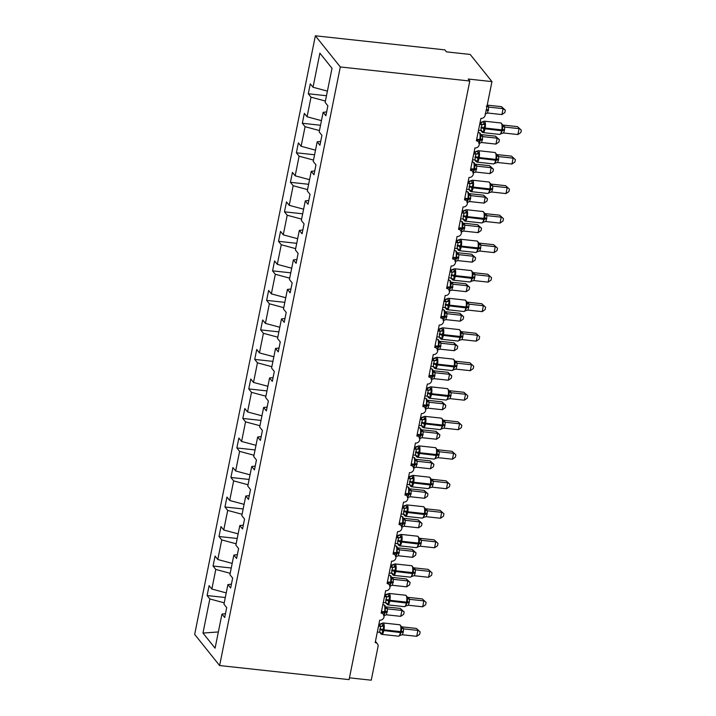 <?xml version="1.0" encoding="UTF-8"?>
<svg xmlns="http://www.w3.org/2000/svg" width="716" height="716" viewBox="0 0 716 716"><rect width="100%" height="100%" fill="white"/><g stroke="black" fill="none" stroke-linecap="round" stroke-linejoin="round"><path stroke-width="1.07" d="M315.362 35.8L444.851 49.869L446.444 51.865L470.206 54.452L491.955 81.606L468.192 79.028L469.794 81.024L340.315 66.955L315.362 35.8L194.671 634.394L219.615 665.549L340.315 66.955M225.307 597.52L207.103 595.542L209.108 585.625L211.838 589.035L226.238 592.911M225.468 613.693L221.96 614.086L215.086 648.186L202.968 633.051L209.842 598.952L207.103 595.542M209.842 598.952L224.233 602.827M491.955 81.606L485.171 115.258A3.759 3.428 141.3 0 1 480.892 118.409L476.373 140.846A3.759 3.428 -38.7 0 1 478.718 146.028A3.759 3.428 -38.7 0 1 474.941 147.926L470.421 170.354A3.759 3.428 -38.7 0 1 472.766 175.545A3.759 3.428 -38.7 0 1 468.989 177.443L464.469 199.871A3.759 3.428 -38.7 0 1 466.814 205.062A3.759 3.428 -38.7 0 1 463.037 206.96L458.517 229.389A3.759 3.428 -38.7 0 1 460.862 234.58A3.759 3.428 -38.7 0 1 457.085 236.477L452.566 258.906A3.759 3.428 -38.7 0 1 454.911 264.097A3.759 3.428 -38.7 0 1 451.134 265.994L446.614 288.423A3.759 3.428 -38.7 0 1 448.959 293.614A3.759 3.428 -38.7 0 1 445.182 295.511L440.662 317.94A3.759 3.428 -38.7 0 1 443.007 323.131A3.759 3.428 -38.7 0 1 439.23 325.028L434.71 347.457A3.759 3.428 -38.7 0 1 437.055 352.648A3.759 3.428 -38.7 0 1 433.278 354.545L428.759 376.974A3.759 3.428 -38.7 0 1 431.104 382.156A3.759 3.428 -38.7 0 1 427.327 384.053L422.807 406.491A3.759 3.428 -38.7 0 1 425.152 411.673A3.759 3.428 -38.7 0 1 421.375 413.571L416.855 436.008A3.759 3.428 -38.7 0 1 419.2 441.19A3.759 3.428 -38.7 0 1 415.423 443.088L410.903 465.525A3.759 3.428 -38.7 0 1 413.248 470.707A3.759 3.428 -38.7 0 1 409.471 472.605L404.952 495.042A3.759 3.428 -38.7 0 1 407.297 500.224A3.759 3.428 -38.7 0 1 403.52 502.122L399 524.56A3.759 3.428 -38.7 0 1 401.345 529.742A3.759 3.428 -38.7 0 1 397.568 531.639L393.048 554.077A3.759 3.428 -38.7 0 1 395.393 559.259A3.759 3.428 -38.7 0 1 391.616 561.156L387.096 583.585A3.759 3.428 -38.7 0 1 389.441 588.776A3.759 3.428 -38.7 0 1 385.664 590.673L381.145 613.102A3.759 3.428 -38.7 0 1 383.49 618.293A3.759 3.428 -38.7 0 1 379.713 620.19L375.193 642.619A3.759 3.428 -38.7 0 1 378.039 646.548L371.255 680.2L349.462 677.828M231.259 568.003L213.055 566.025L215.06 556.108L217.789 559.518L232.19 563.394M211.838 589.035L215.793 569.435L213.055 566.025M215.793 569.435L230.185 573.31M237.211 538.486L219.006 536.508L221.011 526.591L223.741 530.001L238.142 533.876M217.789 559.518L221.745 539.918L219.006 536.508M221.745 539.918L236.137 543.793M243.163 508.969L224.958 506.991L226.963 497.074L229.693 500.484L244.093 504.359M223.741 530.001L227.697 510.401L224.958 506.991M227.697 510.401L242.089 514.276M249.114 479.452L230.91 477.474L232.915 467.557L235.645 470.967L250.036 474.842M229.693 500.484L233.649 480.883L230.91 477.474M233.649 480.883L248.04 484.759M255.066 449.934L236.862 447.956L238.867 438.04L241.596 441.45L255.988 445.325M235.645 470.967L239.6 451.375L236.862 447.956M239.6 451.375L253.992 455.242M261.018 420.417L242.814 418.439L244.818 408.523L247.548 411.933L261.94 415.808M241.596 441.45L245.552 421.858L242.814 418.439M245.552 421.858L259.944 425.725M266.97 390.9L248.765 388.922L250.77 379.006L253.5 382.425L267.891 386.291M247.548 411.933L251.504 392.341L248.765 388.922M251.504 392.341L265.896 396.208M272.921 361.383L254.717 359.405L256.722 349.489L259.452 352.907L273.843 356.774M253.5 382.425L257.456 362.824L254.717 359.405M257.456 362.824L271.847 366.69M278.873 331.866L260.669 329.888L262.674 319.971L265.403 323.39L279.795 327.257M259.452 352.907L263.407 333.307L260.669 329.888M263.407 333.307L277.799 337.173M284.825 302.349L266.62 300.371L268.625 290.454L271.355 293.873L285.747 297.74M265.403 323.39L269.359 303.79L266.62 300.371M269.359 303.79L283.751 307.656M290.777 272.832L272.572 270.854L274.577 260.937L277.307 264.356L291.698 268.223M271.355 293.873L275.311 274.273L272.572 270.854M275.311 274.273L289.703 278.148M296.719 243.315L278.524 241.337L280.529 231.42L283.259 234.839L297.65 238.705M277.307 264.356L281.263 244.756L278.524 241.337M281.263 244.756L295.654 248.631M302.671 213.798L284.476 211.829L286.481 201.903L289.21 205.322L303.602 209.197M283.259 234.839L287.214 215.239L284.476 211.829M287.214 215.239L301.606 219.114M308.623 184.289L290.428 182.311L292.432 172.395L295.162 175.805L309.554 179.68M289.21 205.322L293.166 185.721L290.428 182.311M293.166 185.721L307.558 189.597M314.575 154.772L296.379 152.794L298.384 142.878L301.114 146.288L315.505 150.163M295.162 175.805L299.118 156.204L296.379 152.794M299.118 156.204L313.51 160.08M320.526 125.255L302.331 123.277L304.336 113.361L307.066 116.771L321.457 120.646M301.114 146.288L305.07 126.687L302.331 123.277M305.07 126.687L319.461 130.563M221.96 614.086L224.699 617.505L226.695 607.589L223.965 604.17L227.912 584.569L231.42 584.175L232.056 581.034M227.912 584.569L230.65 587.988L232.646 578.072L229.917 574.653L233.864 555.061L237.372 554.658L238.007 551.517M233.864 555.061L236.602 558.471L238.598 548.554L235.868 545.136L239.815 525.544L243.324 525.141L243.959 522M239.815 525.544L242.554 528.954L244.55 519.037L241.82 515.618L245.767 496.027L249.275 495.624L249.911 492.483M245.767 496.027L248.506 499.437L250.502 489.52L247.772 486.11L251.719 466.51L255.227 466.107L255.863 462.966M251.719 466.51L254.457 469.92L256.453 460.003L253.724 456.593L257.671 436.993L261.179 436.59L261.814 433.449M257.671 436.993L260.409 440.403L262.405 430.486L259.675 427.076L263.622 407.476L267.131 407.073L267.766 403.931M263.622 407.476L266.361 410.886L268.357 400.969L265.627 397.559L269.574 377.959L273.082 377.556L273.7 374.414M269.574 377.959L272.313 381.368L274.309 371.452L271.579 368.042L275.526 348.441L279.034 348.039L279.652 344.897M275.526 348.441L278.264 351.86L280.26 341.935L277.531 338.525L281.478 318.924L284.986 318.522L285.603 315.38M281.478 318.924L284.216 322.343L286.212 312.418L283.482 309.008L287.429 289.407L290.938 289.004L291.555 285.863M287.429 289.407L290.168 292.826L292.164 282.91L289.434 279.491L293.381 259.89L296.889 259.487L297.507 256.346M293.381 259.89L296.12 263.309L298.116 253.392L295.386 249.974L299.333 230.373L302.841 229.97L303.459 226.829M299.333 230.373L302.071 233.792L304.067 223.875L301.338 220.456L305.285 200.856L308.793 200.462L309.41 197.312M305.285 200.856L308.023 204.275L310.019 194.358L307.28 190.939L311.236 171.339L314.745 170.945L315.353 167.795M311.236 171.339L313.975 174.758L315.971 164.841L313.232 161.422L317.188 141.822L320.696 141.428L321.305 138.278M317.188 141.822L319.927 145.241L321.923 135.324L319.184 131.905L323.14 112.314L325.878 115.724L327.874 105.807L325.136 102.388L332.018 68.297L319.891 53.154L313.017 87.254L327.409 91.129M313.017 87.254L310.288 83.844L308.283 93.76L326.478 95.738M307.066 116.771L311.021 97.17L308.283 93.76M311.021 97.17L325.413 101.046M327.275 108.769L326.63 111.911L323.14 112.314M219.615 665.549L349.095 679.618L469.794 81.024M202.968 633.051L218.362 631.96M483.184 121.809L485.188 124.307L483.712 128.62L483.649 131.923L481.6 131.422L481.188 130.348M504.431 130.419L503.554 132.979L517.892 134.536L519.082 128.638L504.744 127.072L504.431 130.419A2.757 0.761 -168.6 0 0 502.471 130.661L501.585 130.768A5.388 1.62 -83.8 0 1 499.634 134.411L501.612 133.498L500.744 133.776L502.614 129.954L502.695 124.915L500.94 122.982L484.302 121.183A5.388 1.62 96.2 0 1 484.75 121.46A5.388 1.62 96.2 0 1 485.099 128.254L484.956 128.961A5.388 1.62 96.2 0 1 482.996 132.603L481.814 131.923L481.089 130.294M517.48 126.634L521.329 130.142L517.48 126.634L503.25 125.094L504.852 127.09A2.757 2.649 -171.1 0 1 502.748 125.237M479.693 124.351L481.877 124.593L480.275 122.597L484.302 121.183M480.051 122.57L480.275 122.597A2.757 2.649 -171.1 0 0 482.924 121.72M478.503 130.258L480.785 130.509L481.877 124.593M483.649 131.923L480.785 130.509M481.975 124.602L485.188 124.307M501.612 133.498L503.554 132.979M502.283 126.159L504.744 127.072M521.329 130.142L520.854 132.505L517.892 134.536M501.486 106.666L505.344 110.174L503.088 108.662L488.751 107.105L487.56 113.012L501.898 114.569L503.088 108.662L501.486 106.666L487.265 105.127L488.858 107.123M485.609 113.101L486.066 110.819M488.751 107.105L486.289 106.192M487.56 113.012L485.09 113.898M505.344 110.174L504.861 112.537L501.898 114.569M477.241 151.327L479.237 153.824L477.76 158.138L477.697 161.44L475.648 160.939L475.236 159.865M498.479 159.936L497.602 162.496L511.94 164.054L513.13 158.155L498.792 156.589L498.479 159.936A2.757 0.761 -168.6 0 0 496.519 160.178L495.633 160.286A5.388 1.62 -83.8 0 1 493.682 163.928L495.66 163.015L494.792 163.293L496.662 159.471L496.743 154.432L494.989 152.499L478.351 150.691A5.388 1.62 96.2 0 1 478.798 150.978A5.388 1.62 96.2 0 1 479.147 157.771L479.004 158.478A5.388 1.62 96.2 0 1 477.044 162.12L475.863 161.44L475.138 159.811M511.528 156.151L515.377 159.659L511.528 156.151L497.298 154.611L498.9 156.607M473.741 153.868L475.925 154.11L474.323 152.114L478.351 150.691M474.099 152.087L474.323 152.114A2.757 2.649 -171.1 0 0 476.972 151.237M472.551 159.775L474.833 160.026L475.925 154.11M477.697 161.44L474.833 160.026M476.033 154.119L479.237 153.824M495.66 163.015L497.602 162.496M496.331 155.676L498.792 156.589M515.377 159.659L514.902 162.022L511.94 164.054M471.289 180.844L473.285 183.341L471.808 187.655L471.746 190.957L469.696 190.456L469.284 189.382M492.527 189.454L491.65 192.013L505.988 193.571L507.179 187.664L492.841 186.106L492.527 189.454A2.757 0.761 -168.6 0 0 490.576 189.695L489.681 189.803A5.388 1.62 -83.8 0 1 487.73 193.436L489.708 192.532L488.84 192.81L490.576 189.695L490.379 185.193L490.943 184.325L490.424 183.878M505.577 185.668L509.425 189.176L505.577 185.668L491.346 184.128L492.948 186.124A2.757 2.649 -171.1 0 1 490.845 184.272M467.79 183.386L469.973 183.627L468.371 181.631L472.399 180.208A5.388 1.62 96.2 0 1 472.846 180.495A5.388 1.62 96.2 0 1 473.195 187.288L473.052 187.995A5.388 1.62 96.2 0 1 471.092 191.637L469.911 190.957L469.186 189.328M468.148 181.604L468.371 181.631A2.757 2.649 -171.1 0 0 471.021 180.745M466.599 189.292L468.882 189.543L469.973 183.627M471.746 190.957L468.882 189.543M470.081 183.636L473.285 183.341M489.708 192.532L491.65 192.013M490.379 185.193L492.841 186.106M509.425 189.176L508.951 191.539L505.988 193.571M465.337 210.361L467.333 212.858L465.856 217.172L465.794 220.474L463.744 219.973L463.333 218.899M486.576 218.971L485.699 221.53L500.037 223.088L501.227 217.181L486.889 215.623L486.576 218.971A2.757 0.761 -168.6 0 0 484.625 219.212L483.73 219.32A5.388 1.62 -83.8 0 1 481.778 222.953L483.756 222.049L482.888 222.327L484.759 218.496L484.839 213.458L483.085 211.533L466.447 209.725A5.388 1.62 96.2 0 1 466.895 210.012A5.388 1.62 96.2 0 1 467.244 216.805L467.101 217.512A5.388 1.62 96.2 0 1 465.14 221.146L463.959 220.474L463.234 218.845M499.625 215.185L503.473 218.693L499.625 215.185L485.394 213.645L486.996 215.641M461.838 212.903L464.022 213.144L462.42 211.148L466.447 209.725M460.648 218.81L462.93 219.06L464.022 213.144M465.794 220.474L462.93 219.06M464.129 213.153L467.333 212.858M483.756 222.049L485.699 221.53M484.428 214.71L486.889 215.623M503.473 218.693L502.999 221.047L500.037 223.088M459.386 239.878L461.381 242.366L459.905 246.689L459.842 249.982L457.793 249.49L457.381 248.416M480.624 248.488L479.747 251.048L494.085 252.605L495.275 246.698L480.937 245.14L480.624 248.488A2.757 0.761 -168.6 0 0 478.673 248.729L477.778 248.837A5.388 1.62 -83.8 0 1 475.827 252.471L477.805 251.567L476.937 251.844L478.816 248.013L478.888 242.975L477.133 241.05L460.495 239.242A5.388 1.62 96.2 0 1 460.943 239.529A5.388 1.62 96.2 0 1 461.292 246.322L461.149 247.029A5.388 1.62 96.2 0 1 459.189 250.663L458.007 249.991L457.282 248.363M493.673 244.702L497.522 248.21L493.673 244.702L479.443 243.154L481.045 245.158A2.757 2.649 -171.1 0 1 478.941 243.306M455.886 242.42L458.07 242.661L456.468 240.657L460.495 239.242M456.244 240.639L456.468 240.657A2.757 2.649 -171.1 0 0 459.117 239.779M454.696 248.327L456.978 248.577L458.07 242.661M459.842 249.982L456.978 248.577M458.177 242.67L461.381 242.366M477.805 251.567L479.747 251.048M478.476 244.228L480.937 245.14M497.522 248.21L497.047 250.564L494.085 252.605M495.535 136.183L499.392 139.692L497.137 138.179L482.799 136.622L481.608 142.529L495.946 144.086L497.137 138.179L495.535 136.183L481.313 134.644L482.915 136.622A2.757 2.649 8.9 0 1 480.803 134.787L480.391 133.713M481.206 134.626L481.313 134.644A2.757 2.148 -57.7 0 1 480.785 134.572M478.807 143.325L480.534 140.211L476.981 140.023M482.486 139.969A2.757 0.761 11.4 0 0 480.534 140.211L480.803 134.787M482.799 136.622L480.338 135.709M481.608 142.529L479.138 143.415M499.392 139.692L498.909 142.045L495.946 144.086M489.583 165.7L493.44 169.209L491.185 167.696L476.847 166.139L475.657 172.046L489.995 173.603L491.185 167.696L489.583 165.7L475.361 164.152L476.963 166.139A2.757 2.649 8.9 0 1 474.851 164.304L474.44 163.23M472.855 172.842L474.583 169.728L471.03 169.54M476.534 169.486A2.757 0.761 11.4 0 0 474.583 169.728L474.851 164.304M476.847 166.139L474.386 165.226M475.657 172.046L473.187 172.932M493.44 169.209L492.957 171.563L489.995 173.603M483.631 195.217L487.489 198.726L485.233 197.213L470.895 195.656L469.705 201.563L484.043 203.12L485.233 197.213L483.631 195.217L469.41 193.669L471.012 195.656A2.757 2.649 8.9 0 1 468.899 193.821L468.488 192.738M469.302 193.66L469.41 193.669A2.757 2.148 -57.7 0 1 468.882 193.606M466.904 202.359L468.631 199.245L465.078 199.057M470.582 199.003A2.757 0.761 11.4 0 0 468.631 199.245L468.899 193.821M470.895 195.656L468.434 194.743M469.705 201.563L467.235 202.449M487.489 198.726L487.014 201.08L484.043 203.12M477.679 224.734L481.537 228.243L479.281 226.73L464.944 225.173L463.753 231.08L478.091 232.637L479.281 226.73L477.679 224.734L463.458 223.186L465.06 225.173A2.757 2.649 8.9 0 1 462.948 223.338L462.536 222.255M460.952 231.877L462.679 228.753L459.126 228.574M464.63 228.52A2.757 0.761 11.4 0 0 462.679 228.753L462.948 223.338M464.944 225.173L462.482 224.26M463.753 231.08L461.283 231.966M481.537 228.243L481.062 230.597L478.091 232.637M453.434 269.386L455.43 271.883L454.096 275.49L453.89 279.5L451.841 279.007L451.429 277.933M474.672 278.005L473.795 280.565L488.133 282.122L489.323 276.215L474.985 274.658L474.672 278.005A2.757 0.761 -168.6 0 0 472.721 278.247L471.826 278.354A5.388 1.62 -83.8 0 1 469.875 281.988L471.853 281.084L470.985 281.361L472.864 277.531L472.936 272.492L471.182 270.567L454.544 268.76A5.388 1.62 96.2 0 1 454.991 269.037A5.388 1.62 96.2 0 1 455.34 275.839L455.197 276.546A5.388 1.62 96.2 0 1 453.237 280.18L452.056 279.509L451.331 277.88M487.721 274.219L491.57 277.727L487.721 274.219L473.491 272.671L475.093 274.667A2.757 2.649 -171.1 0 1 472.99 272.823M449.934 271.937L452.118 272.17L450.516 270.174L454.544 268.76M448.744 277.844L451.035 278.094L452.118 272.17M453.89 279.5L451.035 278.094M452.226 272.187L455.43 271.883M471.853 281.084L473.795 280.565M472.524 273.745L474.985 274.658M491.57 277.727L491.095 280.081L488.133 282.122M471.728 254.252L475.585 257.76L473.33 256.247L458.992 254.69L457.801 260.597L472.139 262.154L473.33 256.247L471.728 254.252L457.506 252.703L459.099 254.699M457.399 252.694L457.506 252.703A2.757 2.148 -57.7 0 1 456.978 252.641M455 261.394L456.727 258.27L453.174 258.091M458.679 258.037A2.757 0.761 11.4 0 0 456.727 258.27L456.584 251.772M458.992 254.69L456.531 253.777M457.801 260.597L455.331 261.483M475.585 257.76L475.111 260.114L472.139 262.154M447.482 298.903L449.478 301.4L448.144 305.007L447.939 309.017L445.889 308.524L445.477 307.45M468.72 307.522L467.843 310.082L482.181 311.639L483.372 305.732L469.034 304.175L468.72 307.522A2.757 0.761 -168.6 0 0 466.769 307.755L465.874 307.871A5.388 1.62 -83.8 0 1 463.923 311.505L465.901 310.601L465.033 310.878L466.913 307.048L466.984 302.009L465.23 300.085L448.592 298.277A5.388 1.62 96.2 0 1 449.039 298.554A5.388 1.62 96.2 0 1 449.388 305.347L449.245 306.063A5.388 1.62 96.2 0 1 447.285 309.697L446.104 309.026L445.379 307.397M481.77 303.736L485.618 307.245L481.77 303.736L467.539 302.188L469.141 304.184A2.757 2.649 -171.1 0 1 467.038 302.34M443.983 301.454L446.166 301.687L444.564 299.691L448.592 298.277M444.341 299.673L444.564 299.691A2.757 2.649 -171.1 0 0 447.214 298.814M442.792 307.361L445.084 307.611L446.166 301.687M447.939 309.017L445.084 307.611M446.274 301.696L449.478 301.4M465.901 310.601L467.843 310.082M466.572 303.262L469.034 304.175M485.618 307.245L485.144 309.598L482.181 311.639M465.785 283.769L469.633 287.277L467.378 285.765L453.04 284.207L451.85 290.114L466.188 291.672L467.378 285.765L465.785 283.769L451.554 282.22L453.156 284.207A2.757 2.649 8.9 0 1 451.053 282.373L450.632 281.29M451.447 282.211L451.554 282.22A2.757 2.148 -57.7 0 1 451.026 282.158M449.048 290.911L450.776 287.787L447.223 287.608M452.727 287.555A2.757 0.761 11.4 0 0 450.776 287.787L451.053 282.373M453.04 284.207L450.579 283.294M451.85 290.114L449.38 291M469.633 287.277L469.159 289.631L466.188 291.672M441.53 328.42L443.526 330.917L442.193 334.524L441.987 338.534L439.937 338.041L439.526 336.968M462.769 337.039L461.892 339.599L476.23 341.156L477.42 335.249L463.082 333.692L462.769 337.039A2.757 0.761 -168.6 0 0 460.818 337.272L459.923 337.379A5.388 1.62 -83.8 0 1 457.971 341.022L459.949 340.118L459.09 340.395L460.961 336.565L461.032 331.526L459.278 329.602L442.64 327.794A5.388 1.62 96.2 0 1 443.088 328.071A5.388 1.62 96.2 0 1 443.437 334.864L443.293 335.58A5.388 1.62 96.2 0 1 441.333 339.214L440.152 338.543L439.427 336.914M475.818 333.253L479.675 336.762L475.818 333.253L461.596 331.705L463.189 333.701A2.757 2.649 -171.1 0 1 461.086 331.857M438.031 330.971L440.215 331.204L438.613 329.208L442.64 327.794M438.389 329.19L438.613 329.208A2.757 2.649 -171.1 0 0 441.262 328.331M436.841 336.869L439.132 337.12L440.215 331.204M441.987 338.534L439.132 337.12M440.322 331.213L443.526 330.917M459.949 340.118L461.892 339.599M460.621 332.779L463.082 333.692M479.675 336.762L479.192 339.115L476.23 341.156M459.833 313.286L463.682 316.785L461.426 315.282L447.097 313.724L445.898 319.631L460.236 321.189L461.426 315.282L459.833 313.286L445.603 311.737L447.205 313.724A2.757 2.649 8.9 0 1 445.101 311.89L444.681 310.807M443.097 320.428L444.824 317.304L441.271 317.125M446.775 317.072A2.757 0.761 11.4 0 0 444.824 317.304L445.101 311.89M447.097 313.724L444.627 312.811M445.898 319.631L443.428 320.517M463.682 316.785L463.207 319.148L460.236 321.189M435.579 357.937L437.574 360.434L436.098 364.748L436.035 368.051L433.986 367.559L433.574 366.476M456.817 366.556L455.94 369.116L470.278 370.673L471.468 364.766L457.13 363.209L456.817 366.556A2.757 0.761 -168.6 0 0 454.866 366.789L453.971 366.896A5.388 1.62 -83.8 0 1 452.02 370.539L453.998 369.635L453.139 369.912L455.009 366.082L455.081 361.043L453.326 359.119L436.697 357.311A5.388 1.62 96.2 0 1 437.136 357.588A5.388 1.62 96.2 0 1 437.485 364.381L437.342 365.097A5.388 1.62 96.2 0 1 435.382 368.731L434.2 368.051L433.475 366.422M469.866 362.77L473.723 366.279L469.866 362.77L455.645 361.222L457.238 363.218M432.079 360.488L434.263 360.721L432.661 358.725L436.697 357.311M430.889 366.386L433.18 366.637L434.263 360.721M436.035 368.051L433.18 366.637M434.37 360.73L437.574 360.434M453.998 369.635L455.94 369.116M454.669 362.296L457.13 363.209M473.723 366.279L473.24 368.633L470.278 370.673M453.881 342.803L457.73 346.302L455.474 344.799L441.145 343.241L439.946 349.148L454.284 350.697L455.474 344.799L453.881 342.803L439.651 341.255L441.253 343.241A2.757 2.649 8.9 0 1 439.15 341.398L438.729 340.324M439.543 341.246L439.651 341.255A2.757 2.148 -57.7 0 1 439.123 341.192M437.145 349.945L438.872 346.821L435.319 346.642M440.823 346.58A2.757 0.761 11.4 0 0 438.872 346.821L439.15 341.398M441.145 343.241L438.675 342.329M439.946 349.148L437.476 350.035M457.73 346.302L457.255 348.665L454.284 350.697M429.627 387.454L431.623 389.952L430.146 394.265L430.083 397.568L428.034 397.076L427.622 395.993M450.865 396.073L449.988 398.633L464.326 400.19L465.516 394.283L451.178 392.726L450.865 396.073A2.757 0.761 -168.6 0 0 448.914 396.306L448.019 396.413A5.388 1.62 -83.8 0 1 446.068 400.056L448.046 399.152L447.187 399.43L449.057 395.599L449.129 390.56L447.375 388.636L430.746 386.828A5.388 1.62 96.2 0 1 431.184 387.105A5.388 1.62 96.2 0 1 431.533 393.898L431.39 394.606A5.388 1.62 96.2 0 1 429.439 398.248L428.249 397.568L427.524 395.939M463.914 392.287L467.772 395.787L463.914 392.287L449.693 390.739L451.286 392.735A2.757 2.649 -171.1 0 1 449.183 390.891M426.127 390.005L428.311 390.238L426.709 388.242L430.746 386.828M426.485 388.215L426.709 388.242A2.757 2.649 -171.1 0 0 429.358 387.365M424.937 395.903L427.228 396.154L428.311 390.238A2.757 2.148 122.3 0 0 430.558 388.86M430.083 397.568L427.228 396.154M428.419 390.247L431.623 389.952M448.046 399.152L449.988 398.633M448.717 391.813L451.178 392.726M467.772 395.787L467.288 398.15L464.326 400.19M447.93 372.32L451.778 375.819L449.523 374.316L435.194 372.759L433.994 378.666L448.332 380.214L449.523 374.316L447.93 372.32L433.699 370.772L435.301 372.75A2.757 2.649 8.9 0 1 433.198 370.915L432.777 369.841M431.193 379.462L432.92 376.339L429.367 376.16M434.872 376.097A2.757 0.761 11.4 0 0 432.92 376.339L433.198 370.915M435.194 372.759L432.724 371.846M433.994 378.666L431.524 379.543M451.778 375.819L451.304 378.182L448.332 380.214M423.675 416.972L425.671 419.469L424.194 423.783L424.132 427.085L422.082 426.593L421.67 425.51M444.913 425.581L444.036 428.15L458.374 429.698L459.565 423.8L445.227 422.243L444.913 425.581A2.757 0.761 -168.6 0 0 442.962 425.823L442.067 425.93A5.388 1.62 -83.8 0 1 440.116 429.573L442.094 428.669L441.235 428.947L443.106 425.116L443.177 420.077L441.423 418.153L424.794 416.345A5.388 1.62 96.2 0 1 425.232 416.623A5.388 1.62 96.2 0 1 425.581 423.416L425.438 424.123A5.388 1.62 96.2 0 1 423.487 427.765L422.306 427.085L421.572 425.456M457.963 421.805L461.82 425.304L457.963 421.805L443.741 420.256L445.334 422.252A2.757 2.649 -171.1 0 1 443.231 420.399M420.176 419.522L422.359 419.755L420.757 417.759L424.794 416.345M418.985 425.42L421.276 425.671L422.359 419.755A2.757 2.148 122.3 0 0 424.606 418.377M424.132 427.085L421.276 425.671M422.467 419.764L425.671 419.469M442.094 428.669L444.036 428.15M442.765 421.33L445.227 422.243M461.82 425.304L461.337 427.667L458.374 429.698M441.978 401.837L445.826 405.337L443.571 403.833L429.242 402.267L428.043 408.183L442.381 409.731L443.571 403.833L441.978 401.837L427.747 400.289L429.34 402.285M427.64 400.271L427.747 400.289A2.757 2.148 -57.7 0 1 427.219 400.217M425.241 408.97L426.969 405.856L423.416 405.677M428.92 405.614A2.757 0.761 11.4 0 0 426.969 405.856L426.834 399.358M429.242 402.267L426.772 401.354M428.043 408.183L425.572 409.06M445.826 405.337L445.352 407.699L442.381 409.731M417.723 446.489L419.719 448.986L418.242 453.3L418.18 456.602L416.13 456.11L415.719 455.027M438.962 455.099L438.085 457.667L452.423 459.216L453.613 453.317L439.275 451.76L438.962 455.099A2.757 0.761 -168.6 0 0 437.011 455.34L436.116 455.448A5.388 1.62 -83.8 0 1 434.165 459.09L436.142 458.186L435.283 458.464L437.154 454.633L437.225 449.594L435.471 447.67L418.842 445.862A5.388 1.62 96.2 0 1 419.281 446.14A5.388 1.62 96.2 0 1 419.63 452.933L419.486 453.64A5.388 1.62 96.2 0 1 417.535 457.282L416.354 456.602L415.62 454.973M452.011 451.322L455.868 454.821L452.011 451.322L437.789 449.773L439.382 451.769A2.757 2.649 -171.1 0 1 437.279 449.916M414.224 449.039L416.408 449.272L414.806 447.276L418.842 445.862M414.582 447.249L414.806 447.276A2.757 2.649 -171.1 0 0 417.455 446.399M413.034 454.937L415.325 455.188L416.408 449.272M418.18 456.602L415.325 455.188M416.515 449.281L419.719 448.986M436.142 458.186L438.085 457.667M436.814 450.847L439.275 451.76M455.868 454.821L455.385 457.184L452.423 459.216M436.026 431.354L439.875 434.854L437.619 433.35L423.29 431.784L422.1 437.691L436.429 439.248L437.619 433.35L436.026 431.354L421.796 429.806L423.398 431.784A2.757 2.649 8.9 0 1 421.294 429.949L420.883 428.875M421.688 429.788L421.796 429.806A2.757 2.148 -57.7 0 1 421.268 429.734M419.29 438.487L421.017 435.373L417.464 435.194M422.968 435.131A2.757 0.761 11.4 0 0 421.017 435.373L421.294 429.949M423.29 431.784L420.82 430.871M422.1 437.691L419.621 438.577M439.875 434.854L439.4 437.216L436.429 439.248M411.772 476.006L413.767 478.503L412.291 482.817L412.228 486.119L410.179 485.618L409.767 484.544M433.01 484.616L432.133 487.184L446.471 488.733L447.661 482.835L433.323 481.268L433.01 484.616A2.757 0.761 -168.6 0 0 431.059 484.857L430.164 484.965A5.388 1.62 -83.8 0 1 428.213 488.607L430.191 487.694L429.332 487.972L431.202 484.15L431.274 479.111L429.519 477.187L412.89 475.379A5.388 1.62 96.2 0 1 413.329 475.657A5.388 1.62 96.2 0 1 413.678 482.45L413.535 483.157A5.388 1.62 96.2 0 1 411.584 486.799L410.402 486.119L409.668 484.49M446.059 480.839L449.916 484.338L446.059 480.839L431.838 479.29L433.431 481.286A2.757 2.649 -171.1 0 1 431.327 479.434M408.272 478.557L410.456 478.789L408.854 476.793L412.89 475.379M408.63 476.767L408.854 476.793A2.757 2.649 -171.1 0 0 411.503 475.916M407.082 484.455L409.373 484.705L410.456 478.789A2.757 2.148 122.3 0 0 412.702 477.411M412.228 486.119L409.373 484.705M410.563 478.798L413.767 478.503M430.191 487.694L432.133 487.184M430.862 480.355L433.323 481.268M449.916 484.338L449.433 486.701L446.471 488.733M430.074 460.862L433.923 464.371L431.667 462.867L417.339 461.301L416.148 467.208L430.477 468.765L431.667 462.867L430.074 460.862L415.844 459.323L417.446 461.319M413.338 468.004L415.065 464.89L411.512 464.711M417.016 464.648A2.757 0.761 11.4 0 0 415.065 464.89L414.931 458.392M417.339 461.301L414.868 460.388M416.148 467.208L413.669 468.094M433.923 464.371L433.449 466.734L430.477 468.765M405.82 505.523L407.816 508.02L406.339 512.334L406.285 515.636L404.227 515.135L403.815 514.061M427.058 514.133L426.181 516.692L440.519 518.25L441.709 512.352L427.371 510.785L427.058 514.133A2.757 0.761 -168.6 0 0 425.107 514.374L424.212 514.482A5.388 1.62 -83.8 0 1 422.261 518.124L424.239 517.212L423.38 517.489L425.25 513.667L425.322 508.628L423.568 506.704L406.939 504.896A5.388 1.62 96.2 0 1 407.377 505.174A5.388 1.62 96.2 0 1 407.726 511.967L407.583 512.674A5.388 1.62 96.2 0 1 405.632 516.317L404.45 515.636L403.717 514.007M440.107 510.356L443.965 513.855L440.107 510.356L425.886 508.808L427.479 510.803M402.32 508.065L404.504 508.306L402.902 506.31L406.939 504.896M402.687 506.284L402.902 506.31A2.757 2.649 -171.1 0 0 405.551 505.433M401.13 513.972L403.421 514.222L404.504 508.306M406.285 515.636L403.421 514.222M404.612 508.315L407.816 508.02M424.239 517.212L426.181 516.692M424.91 509.873L427.371 510.785M443.965 513.855L443.481 516.218L440.519 518.25M424.123 490.379L427.971 493.888L425.716 492.384L411.387 490.818L410.196 496.725L424.525 498.282L425.716 492.384L424.123 490.379L409.892 488.84L411.494 490.818A2.757 2.649 8.9 0 1 409.391 488.983L408.979 487.909M409.785 488.822L409.892 488.84A2.757 2.148 -57.7 0 1 409.364 488.768M407.386 497.522L409.113 494.407L405.56 494.228M411.065 494.165A2.757 0.761 11.4 0 0 409.113 494.407L409.391 488.983M411.387 490.818L408.917 489.905M410.196 496.725L407.717 497.611M427.971 493.888L427.497 496.251L424.525 498.282M399.868 535.04L401.864 537.537L400.387 541.851L400.334 545.153L398.275 544.652L397.863 543.578M421.106 543.65L420.229 546.21L434.567 547.767L435.758 541.869L421.42 540.303L421.106 543.65A2.757 0.761 -168.6 0 0 419.155 543.892L418.269 543.999A5.388 1.62 -83.8 0 1 416.309 547.642L418.287 546.729L417.428 547.006L419.299 543.184L419.37 538.146L417.616 536.212L400.987 534.413A5.388 1.62 96.2 0 1 401.425 534.691A5.388 1.62 96.2 0 1 401.774 541.484L401.631 542.191A5.388 1.62 96.2 0 1 399.68 545.834L398.499 545.153L397.765 543.525M434.156 539.864L438.013 543.372L434.156 539.864L419.934 538.325L421.527 540.32A2.757 2.649 -171.1 0 1 419.424 538.468M396.369 537.582L398.552 537.823L396.95 535.828L400.987 534.413M396.736 535.801L396.95 535.828A2.757 2.649 -171.1 0 0 399.6 534.95M395.178 543.489L397.47 543.739L398.552 537.823A2.757 2.148 122.3 0 0 400.808 536.445M400.334 545.153L397.47 543.739M398.66 537.832L401.864 537.537M418.287 546.729L420.229 546.21M418.958 539.39L421.42 540.303M438.013 543.372L437.539 545.735L434.567 547.767M418.171 519.897L422.019 523.405L419.764 521.892L405.435 520.335L404.245 526.242L418.574 527.799L419.764 521.892L418.171 519.897L403.94 518.357L405.542 520.335A2.757 2.649 8.9 0 1 403.439 518.5L403.027 517.426M401.434 527.039L403.162 523.924L399.609 523.745M405.113 523.682A2.757 0.761 11.4 0 0 403.162 523.924L403.439 518.5M405.435 520.335L402.965 519.422M404.245 526.242L401.765 527.128M422.019 523.405L421.545 525.768L418.574 527.799M393.916 564.557L395.912 567.054L394.435 571.368L394.382 574.671L392.323 574.169L391.912 573.095M415.155 573.167L414.278 575.727L428.615 577.284L429.806 571.386L415.468 569.82L415.155 573.167A2.757 0.761 -168.6 0 0 413.204 573.409L412.318 573.516A5.388 1.62 -83.8 0 1 410.358 577.159L412.335 576.246L411.476 576.523L413.347 572.702L413.418 567.663L411.664 565.73L395.035 563.922A5.388 1.62 96.2 0 1 395.474 564.208A5.388 1.62 96.2 0 1 395.823 571.001L395.68 571.708A5.388 1.62 96.2 0 1 393.728 575.351L392.547 574.671L391.813 573.042M428.204 569.381L432.061 572.889L428.204 569.381L413.982 567.842L415.575 569.838M390.417 567.099L392.601 567.341L390.999 565.345L395.035 563.922M389.227 573.006L391.518 573.256L392.601 567.341A2.757 2.148 122.3 0 0 394.856 565.962M394.382 574.671L391.518 573.256M392.708 567.349L395.912 567.054M412.335 576.246L414.278 575.727M413.007 568.907L415.468 569.82M432.061 572.889L431.587 575.252L428.615 577.284M412.219 549.414L416.068 552.922L413.812 551.409L399.483 549.852L398.293 555.759L412.622 557.317L413.812 551.409L412.219 549.414L397.989 547.874L399.591 549.87M397.881 547.856L397.989 547.874A2.757 2.148 -57.7 0 1 397.461 547.803M395.483 556.556L397.21 553.441L393.657 553.253M399.161 553.2A2.757 0.761 11.4 0 0 397.21 553.441L397.076 546.943M399.483 549.852L397.022 548.939M398.293 555.759L395.814 556.645M416.068 552.922L415.593 555.276L412.622 557.317M387.965 594.074L389.96 596.571L388.484 600.885L388.43 604.188L386.371 603.686L385.96 602.612M409.203 602.684L408.326 605.244L422.664 606.801L423.854 600.894L409.516 599.337L409.203 602.684A2.757 0.761 -168.6 0 0 407.252 602.926L406.366 603.033A5.388 1.62 -83.8 0 1 404.406 606.667L406.384 605.763L405.525 606.04L407.395 602.219L407.467 597.171L405.712 595.247L389.083 593.439A5.388 1.62 96.2 0 1 389.522 593.725A5.388 1.62 96.2 0 1 389.871 600.518L389.728 601.225A5.388 1.62 96.2 0 1 387.777 604.868L386.022 602.935M422.252 598.898L426.11 602.407L422.252 598.898L408.03 597.359L409.624 599.355A2.757 2.649 -171.1 0 1 407.52 597.502M384.465 596.616L386.649 596.858L385.047 594.862L389.083 593.439M384.832 594.835L385.047 594.862A2.757 2.649 -171.1 0 0 387.696 593.985M383.275 602.523L385.566 602.774L386.649 596.858M388.43 604.188L385.566 602.774M386.756 596.867L389.96 596.571M406.384 605.763L408.326 605.244M407.055 598.424L409.516 599.337M426.11 602.407L425.635 604.769L422.664 606.801M406.267 578.931L410.116 582.439L407.86 580.927L393.531 579.369L392.341 585.276L406.67 586.834L407.86 580.927L406.267 578.931L392.037 577.382L393.639 579.369A2.757 2.649 8.9 0 1 391.536 577.535L391.124 576.461M389.531 586.073L391.258 582.958L387.705 582.77M393.209 582.717A2.757 0.761 11.4 0 0 391.258 582.958L391.536 577.535M393.531 579.369L391.07 578.456M392.341 585.276L389.862 586.162M410.116 582.439L409.642 584.793L406.67 586.834M382.013 623.591L384.009 626.088L382.532 630.402L382.478 633.705L380.42 633.204L380.008 632.13M403.251 632.201L402.374 634.761L416.712 636.318L417.902 630.411L403.564 628.854L403.251 632.201A2.757 0.761 -168.6 0 0 401.3 632.443L400.414 632.55A5.388 1.62 -83.8 0 1 398.454 636.184L400.432 635.28L399.573 635.557L401.443 631.736L401.515 626.688L399.761 624.764L383.132 622.956A5.388 1.62 96.2 0 1 383.57 623.242A5.388 1.62 96.2 0 1 383.919 630.035L383.776 630.742A5.388 1.62 96.2 0 1 381.825 634.385L380.644 633.705L379.91 632.076M416.309 628.415L420.158 631.924L416.309 628.415L402.079 626.876L403.672 628.872A2.757 2.649 -171.1 0 1 401.578 627.019M378.513 626.133L380.697 626.375L379.095 624.379L383.132 622.956M378.88 624.352L379.095 624.379A2.757 2.649 -171.1 0 0 381.753 623.493M377.323 632.04L379.614 632.291L380.697 626.375A2.757 2.148 122.3 0 0 382.953 624.996M382.478 633.705L379.614 632.291M380.805 626.384L384.009 626.088M400.432 635.28L402.374 634.761M401.103 627.941L403.564 628.854M420.158 631.924L419.683 634.278L416.712 636.318M400.316 608.448L404.164 611.956L401.909 610.444L387.58 608.886L386.389 614.793L400.718 616.351L401.909 610.444L400.316 608.448L386.085 606.899L387.687 608.904M385.978 606.891L386.085 606.899A2.757 2.148 -57.7 0 1 385.557 606.837M383.579 615.59L385.306 612.475L381.753 612.287M387.258 612.234A2.757 0.761 11.4 0 0 385.306 612.475L385.172 605.978M387.58 608.886L385.119 607.973M386.389 614.793L383.91 615.679M404.164 611.956L403.69 614.31L400.718 616.351M480.964 127.869A2.757 0.761 -168.6 0 1 483.712 128.62L501.585 130.768L501.728 130.061A5.388 1.62 -83.8 0 0 501.379 123.268A5.388 1.62 -83.8 0 0 500.94 122.982M504.574 129.712A2.757 0.761 -168.6 0 0 502.614 129.954L483.855 127.913A2.757 0.761 -168.6 0 0 481.107 127.162M482.387 131.842A2.757 2.148 122.3 0 0 481.698 130.804M481.841 124.575A2.757 2.148 122.3 0 0 484.123 123.215M502.722 125.023A2.757 2.148 122.3 0 0 503.285 125.112M488.437 110.452A2.757 0.761 11.4 0 0 486.486 110.694L486.209 110.112M488.867 107.105A2.757 2.649 8.9 0 1 487.059 105.896M488.58 109.745A2.757 0.761 11.4 0 0 486.629 109.987M475.012 157.386A2.757 0.761 -168.6 0 1 477.76 158.138L495.633 160.286L495.776 159.579A5.388 1.62 -83.8 0 0 495.427 152.785A5.388 1.62 -83.8 0 0 494.989 152.499M498.622 159.229A2.757 0.761 -168.6 0 0 496.662 159.471L477.903 157.43A2.757 0.761 -168.6 0 0 475.155 156.679M476.435 161.36A2.757 2.148 122.3 0 0 475.746 160.321M475.889 154.092A2.757 2.148 122.3 0 0 478.172 152.732M496.797 154.754A2.757 2.649 -171.1 0 0 498.9 156.589M496.77 154.54A2.757 2.148 122.3 0 0 497.334 154.629M469.061 186.903A2.757 0.761 -168.6 0 1 471.808 187.655L489.681 189.803L489.825 189.096A5.388 1.62 -83.8 0 0 489.476 182.303A5.388 1.62 -83.8 0 0 489.037 182.016L472.399 180.208M492.671 188.747A2.757 0.761 -168.6 0 0 490.711 188.988L471.951 186.948A2.757 0.761 -168.6 0 0 469.204 186.196M470.484 190.877A2.757 2.148 122.3 0 0 469.794 189.838M469.938 183.609A2.757 2.148 122.3 0 0 472.22 182.249M490.818 184.057A2.757 2.148 122.3 0 0 491.382 184.146M463.109 216.42A2.757 0.761 -168.6 0 1 465.856 217.172L483.73 219.32L483.873 218.613A5.388 1.62 -83.8 0 0 483.524 211.811A5.388 1.62 -83.8 0 0 483.085 211.533M486.719 218.264A2.757 0.761 -168.6 0 0 484.759 218.496L466 216.465A2.757 0.761 -168.6 0 0 463.252 215.713M464.532 220.394A2.757 2.148 122.3 0 0 463.843 219.356M463.986 213.126A2.757 2.148 122.3 0 0 466.268 211.766M462.42 211.157A2.757 2.649 -171.1 0 0 465.069 210.262M484.893 213.789A2.757 2.649 -171.1 0 0 486.996 215.623M484.866 213.574A2.757 2.148 122.3 0 0 485.43 213.654M457.157 245.937A2.757 0.761 -168.6 0 1 459.905 246.689L477.778 248.837L477.921 248.13A5.388 1.62 -83.8 0 0 477.572 241.328A5.388 1.62 -83.8 0 0 477.133 241.05M480.767 247.781A2.757 0.761 -168.6 0 0 478.816 248.013L460.048 245.982A2.757 0.761 -168.6 0 0 457.3 245.23M458.58 249.911A2.757 2.148 122.3 0 0 457.891 248.873M458.034 242.643A2.757 2.148 122.3 0 0 460.316 241.283M478.915 243.091A2.757 2.148 122.3 0 0 479.478 243.171M478.95 142.609A5.388 1.62 -83.8 0 0 479.639 140.318L479.783 139.611A5.388 1.62 -83.8 0 0 479.434 132.809A5.388 1.62 -83.8 0 0 478.995 132.532L480.176 133.212L480.391 134.393M482.629 139.262A2.757 0.761 11.4 0 0 480.678 139.495L476.686 139.271M473.007 172.126A5.388 1.62 -83.8 0 0 473.688 169.835L473.831 169.128A5.388 1.62 -83.8 0 0 473.482 162.326A5.388 1.62 -83.8 0 0 473.043 162.049L474.225 162.729L474.44 163.901M476.677 168.779A2.757 0.761 11.4 0 0 474.726 169.012L470.734 168.788M475.388 164.17A2.757 2.148 -57.7 0 1 474.833 164.089M467.056 201.644A5.388 1.62 -83.8 0 0 467.745 199.352L467.879 198.636A5.388 1.62 -83.8 0 0 467.53 191.843A5.388 1.62 -83.8 0 0 467.092 191.566L468.273 192.246L468.488 193.418M470.725 198.296A2.757 0.761 11.4 0 0 468.774 198.529L464.782 198.305M461.104 231.161A5.388 1.62 -83.8 0 0 461.793 228.869L461.927 228.153A5.388 1.62 -83.8 0 0 461.578 221.36A5.388 1.62 -83.8 0 0 461.14 221.083L462.321 221.763L462.536 222.936M464.773 227.813A2.757 0.761 11.4 0 0 462.822 228.046L458.831 227.822M463.485 223.204A2.757 2.148 -57.7 0 1 462.93 223.124M451.205 275.454A2.757 0.761 -168.6 0 1 453.953 276.206L471.826 278.354L471.969 277.638A5.388 1.62 -83.8 0 0 471.62 270.845A5.388 1.62 -83.8 0 0 471.182 270.567M474.815 277.298A2.757 0.761 -168.6 0 0 472.864 277.531L454.096 275.49A2.757 0.761 -168.6 0 0 451.349 274.747M452.628 279.428A2.757 2.148 122.3 0 0 451.939 278.39M452.082 272.161A2.757 2.148 122.3 0 0 454.365 270.8M450.516 270.192A2.757 2.649 -171.1 0 0 453.165 269.297M472.963 272.608A2.757 2.148 122.3 0 0 473.527 272.689M455.152 260.678A5.388 1.62 -83.8 0 0 455.841 258.378L455.985 257.671A5.388 1.62 -83.8 0 0 455.627 250.877A5.388 1.62 -83.8 0 0 455.188 250.6L456.369 251.28L456.584 252.453M458.822 257.33A2.757 0.761 11.4 0 0 456.871 257.563L452.879 257.339M459.108 254.69A2.757 2.649 8.9 0 1 456.996 252.855M445.254 304.971A2.757 0.761 -168.6 0 1 448.001 305.723L465.874 307.871L466.018 307.155A5.388 1.62 -83.8 0 0 465.668 300.362A5.388 1.62 -83.8 0 0 465.23 300.085M468.864 306.815A2.757 0.761 -168.6 0 0 466.913 307.048L448.144 305.007A2.757 0.761 -168.6 0 0 445.397 304.264M446.677 308.945A2.757 2.148 122.3 0 0 445.987 307.907M446.131 301.669A2.757 2.148 122.3 0 0 448.413 300.317M467.011 302.125A2.757 2.148 122.3 0 0 467.575 302.206M449.2 290.195A5.388 1.62 -83.8 0 0 449.89 287.895L450.033 287.188A5.388 1.62 -83.8 0 0 449.675 280.395A5.388 1.62 -83.8 0 0 449.236 280.117L450.418 280.797L450.632 281.97M452.87 286.839A2.757 0.761 11.4 0 0 450.919 287.08L446.927 286.856M439.302 334.488A2.757 0.761 -168.6 0 1 442.049 335.24L459.923 337.379L460.066 336.672A5.388 1.62 -83.8 0 0 459.717 329.879A5.388 1.62 -83.8 0 0 459.278 329.602M462.912 336.332A2.757 0.761 -168.6 0 0 460.961 336.565L442.193 334.524A2.757 0.761 -168.6 0 0 439.445 333.781M440.725 338.462A2.757 2.148 122.3 0 0 440.036 337.424M440.179 331.186A2.757 2.148 122.3 0 0 442.461 329.834M461.059 331.642A2.757 2.148 122.3 0 0 461.623 331.723M443.249 319.703A5.388 1.62 -83.8 0 0 443.938 317.412L444.081 316.705A5.388 1.62 -83.8 0 0 443.723 309.912A5.388 1.62 -83.8 0 0 443.285 309.634L444.466 310.305L444.681 311.487M446.918 316.356A2.757 0.761 11.4 0 0 444.967 316.597L440.975 316.374M445.629 311.755A2.757 2.148 -57.7 0 1 445.075 311.675M433.35 364.005A2.757 0.761 -168.6 0 1 436.098 364.748L453.971 366.896L454.114 366.189A5.388 1.62 -83.8 0 0 453.765 359.396A5.388 1.62 -83.8 0 0 453.326 359.119M456.96 365.84A2.757 0.761 -168.6 0 0 455.009 366.082L436.241 364.041A2.757 0.761 -168.6 0 0 433.493 363.298M434.773 367.979A2.757 2.148 122.3 0 0 434.084 366.941M434.236 360.703A2.757 2.148 122.3 0 0 436.509 359.343M432.661 358.743A2.757 2.649 -171.1 0 0 435.31 357.848M455.134 361.374A2.757 2.649 -171.1 0 0 457.238 363.209M455.108 361.159A2.757 2.148 122.3 0 0 455.671 361.24M437.297 349.22A5.388 1.62 -83.8 0 0 437.986 346.929L438.129 346.222A5.388 1.62 -83.8 0 0 437.771 339.429A5.388 1.62 -83.8 0 0 437.333 339.151L438.514 339.823L438.729 341.004M440.966 345.873A2.757 0.761 11.4 0 0 439.015 346.114L435.024 345.882M427.398 393.523A2.757 0.761 -168.6 0 1 430.146 394.265L448.019 396.413L448.162 395.706A5.388 1.62 -83.8 0 0 447.813 388.913A5.388 1.62 -83.8 0 0 447.375 388.636M451.008 395.357A2.757 0.761 -168.6 0 0 449.057 395.599L430.289 393.558A2.757 0.761 -168.6 0 0 427.541 392.807M428.821 397.496A2.757 2.148 122.3 0 0 428.132 396.458M449.165 390.676A2.757 2.148 122.3 0 0 449.72 390.757M431.345 378.737A5.388 1.62 -83.8 0 0 432.034 376.446L432.178 375.739A5.388 1.62 -83.8 0 0 431.82 368.946A5.388 1.62 -83.8 0 0 431.381 368.668L432.562 369.34L432.777 370.521M435.015 375.39A2.757 0.761 11.4 0 0 433.064 375.632L429.072 375.399M433.726 370.79A2.757 2.148 -57.7 0 1 433.171 370.7M421.447 423.04A2.757 0.761 -168.6 0 1 424.194 423.783L442.067 425.93L442.211 425.223A5.388 1.62 -83.8 0 0 441.861 418.43A5.388 1.62 -83.8 0 0 441.423 418.153M445.057 424.874A2.757 0.761 -168.6 0 0 443.106 425.116L424.337 423.075A2.757 0.761 -168.6 0 0 421.59 422.324M422.87 427.013A2.757 2.148 122.3 0 0 422.18 425.975M420.757 417.777A2.757 2.649 -171.1 0 0 423.407 416.882M443.213 420.194A2.757 2.148 122.3 0 0 443.768 420.274M425.394 408.254A5.388 1.62 -83.8 0 0 426.083 405.963L426.226 405.256A5.388 1.62 -83.8 0 0 425.868 398.463A5.388 1.62 -83.8 0 0 425.429 398.185L426.611 398.857L426.825 400.038M429.063 404.907A2.757 0.761 11.4 0 0 427.112 405.149L423.12 404.916M429.349 402.267A2.757 2.649 8.9 0 1 427.246 400.432M415.495 452.548A2.757 0.761 -168.6 0 1 418.242 453.3L436.116 455.448L436.259 454.741A5.388 1.62 -83.8 0 0 435.91 447.947A5.388 1.62 -83.8 0 0 435.471 447.67M439.105 454.392A2.757 0.761 -168.6 0 0 437.154 454.633L418.386 452.593A2.757 0.761 -168.6 0 0 415.638 451.841M416.918 456.531A2.757 2.148 122.3 0 0 416.229 455.492M416.381 449.254A2.757 2.148 122.3 0 0 418.654 447.894M437.261 449.702A2.757 2.148 122.3 0 0 437.816 449.791M419.442 437.771A5.388 1.62 -83.8 0 0 420.131 435.48L420.274 434.773A5.388 1.62 -83.8 0 0 419.916 427.98A5.388 1.62 -83.8 0 0 419.478 427.703L421.232 429.627M423.111 434.424A2.757 0.761 11.4 0 0 421.16 434.666L417.168 434.433M409.543 482.065A2.757 0.761 -168.6 0 1 412.291 482.817L430.164 484.965L430.307 484.258A5.388 1.62 -83.8 0 0 429.958 477.465A5.388 1.62 -83.8 0 0 429.519 477.187M433.153 483.909A2.757 0.761 -168.6 0 0 431.202 484.15L412.434 482.11A2.757 0.761 -168.6 0 0 409.686 481.358M410.966 486.048A2.757 2.148 122.3 0 0 410.277 485.009M431.309 479.219A2.757 2.148 122.3 0 0 431.864 479.308M413.49 467.288A5.388 1.62 -83.8 0 0 414.179 464.997L414.322 464.29A5.388 1.62 -83.8 0 0 413.964 457.497A5.388 1.62 -83.8 0 0 413.526 457.211L414.707 457.891L414.922 459.072M417.16 463.941A2.757 0.761 11.4 0 0 415.208 464.183L411.217 463.95M415.871 459.341A2.757 2.148 -57.7 0 1 415.316 459.251M417.446 461.301A2.757 2.649 8.9 0 1 415.343 459.466M403.591 511.582A2.757 0.761 -168.6 0 1 406.339 512.334L424.212 514.482L424.355 513.775A5.388 1.62 -83.8 0 0 424.006 506.982A5.388 1.62 -83.8 0 0 423.568 506.704M427.201 513.426A2.757 0.761 -168.6 0 0 425.25 513.667L406.482 511.627A2.757 0.761 -168.6 0 0 403.735 510.875M405.014 515.565A2.757 2.148 122.3 0 0 404.325 514.518M404.477 508.288A2.757 2.148 122.3 0 0 406.751 506.928M425.376 508.951A2.757 2.649 -171.1 0 0 427.488 510.785M425.358 508.736A2.757 2.148 122.3 0 0 425.913 508.825M407.538 496.806A5.388 1.62 -83.8 0 0 408.227 494.514L408.371 493.807A5.388 1.62 -83.8 0 0 408.013 487.014A5.388 1.62 -83.8 0 0 407.574 486.728L408.755 487.408L408.97 488.589M411.208 493.458A2.757 0.761 11.4 0 0 409.257 493.7L405.265 493.467M397.64 541.099A2.757 0.761 -168.6 0 1 400.387 541.851L418.269 543.999L418.404 543.292A5.388 1.62 -83.8 0 0 418.055 536.499A5.388 1.62 -83.8 0 0 417.616 536.212M421.25 542.943A2.757 0.761 -168.6 0 0 419.299 543.184L400.53 541.144A2.757 0.761 -168.6 0 0 397.783 540.392M399.063 545.073A2.757 2.148 122.3 0 0 398.373 544.035M419.406 538.253A2.757 2.148 122.3 0 0 419.961 538.342M401.587 526.323A5.388 1.62 -83.8 0 0 402.276 524.031L402.419 523.324A5.388 1.62 -83.8 0 0 402.061 516.531A5.388 1.62 -83.8 0 0 401.622 516.245L402.804 516.925L403.019 518.107M405.256 522.975A2.757 0.761 11.4 0 0 403.305 523.217L399.313 522.984M403.967 518.375A2.757 2.148 -57.7 0 1 403.412 518.286M391.688 570.616A2.757 0.761 -168.6 0 1 394.435 571.368L412.318 573.516L412.452 572.809A5.388 1.62 -83.8 0 0 412.103 566.016A5.388 1.62 -83.8 0 0 411.664 565.73M415.298 572.46A2.757 0.761 -168.6 0 0 413.347 572.702L394.579 570.661A2.757 0.761 -168.6 0 0 391.831 569.909M393.111 574.59A2.757 2.148 122.3 0 0 392.422 573.552M390.999 565.354A2.757 2.649 -171.1 0 0 393.648 564.468M413.472 567.985A2.757 2.649 -171.1 0 0 415.584 569.82M413.454 567.77A2.757 2.148 122.3 0 0 414.009 567.86M395.635 555.84A5.388 1.62 -83.8 0 0 396.324 553.549L396.467 552.841A5.388 1.62 -83.8 0 0 396.109 546.048A5.388 1.62 -83.8 0 0 395.671 545.762L396.852 546.442L397.067 547.624M399.304 552.492A2.757 0.761 11.4 0 0 397.353 552.734L393.361 552.501M399.591 549.852A2.757 2.649 8.9 0 1 397.487 548.017M385.736 600.133A2.757 0.761 -168.6 0 1 388.484 600.885L406.366 603.033L406.509 602.326A5.388 1.62 -83.8 0 0 406.151 595.533A5.388 1.62 -83.8 0 0 405.712 595.247M409.346 601.977A2.757 0.761 -168.6 0 0 407.395 602.219L388.627 600.178A2.757 0.761 -168.6 0 0 385.879 599.426M387.159 604.107A2.757 2.148 122.3 0 0 386.47 603.069M386.622 596.84A2.757 2.148 122.3 0 0 388.904 595.479M407.502 597.287A2.757 2.148 122.3 0 0 408.057 597.377M389.683 585.357A5.388 1.62 -83.8 0 0 390.372 583.066L390.515 582.359A5.388 1.62 -83.8 0 0 390.157 575.557A5.388 1.62 -83.8 0 0 389.719 575.279L390.9 575.959L391.115 577.141M393.353 582.01A2.757 0.761 11.4 0 0 391.401 582.242L387.41 582.019M392.064 577.4A2.757 2.148 -57.7 0 1 391.509 577.32M379.784 629.65A2.757 0.761 -168.6 0 1 382.532 630.402L400.414 632.55L400.557 631.843A5.388 1.62 -83.8 0 0 400.199 625.05A5.388 1.62 -83.8 0 0 399.761 624.764M403.394 631.494A2.757 0.761 -168.6 0 0 401.443 631.736L382.675 629.695A2.757 0.761 -168.6 0 0 379.928 628.943M381.207 633.624A2.757 2.148 122.3 0 0 380.518 632.586M401.551 626.804A2.757 2.148 122.3 0 0 402.106 626.894M383.731 614.874A5.388 1.62 -83.8 0 0 384.42 612.583L384.564 611.876A5.388 1.62 -83.8 0 0 384.206 605.074A5.388 1.62 -83.8 0 0 383.767 604.796L384.948 605.476L385.163 606.649M387.401 611.527A2.757 0.761 11.4 0 0 385.45 611.759L381.458 611.536M387.687 608.886A2.757 2.649 8.9 0 1 385.584 607.052M383.364 614.301L381.395 611.84M377.413 643.818L375.444 641.357M389.316 584.784L387.347 582.323M395.268 555.267L393.299 552.815M401.22 525.75L399.251 523.298M407.171 496.233L405.202 493.78M413.123 466.716L411.154 464.263M419.075 437.199L417.106 434.746M425.027 407.681L423.058 405.229M430.978 378.164L429.009 375.712M436.93 348.647L434.961 346.195M442.882 319.13L440.913 316.678M448.834 289.613L446.865 287.161M454.785 260.096L452.816 257.644M460.737 230.588L458.768 228.127M466.689 201.071L464.72 198.609M472.641 171.554L470.672 169.092M478.592 142.036L476.623 139.575M499.634 134.411L482.996 132.603M493.682 163.928L477.044 162.12M487.73 193.436L471.092 191.637M490.791 183.949L489.037 182.016M481.778 222.953L465.14 221.146M475.827 252.471L459.189 250.663M478.995 132.532L478.064 132.433M473.043 162.049L472.113 161.95M467.092 191.566L466.161 191.467M461.14 221.083L460.209 220.984M469.875 281.988L453.237 280.18M455.188 250.6L454.257 250.502M463.923 311.505L447.285 309.697M449.236 280.117L448.305 280.019M457.971 341.022L441.333 339.214M443.285 309.634L442.354 309.536M452.02 370.539L435.382 368.731M437.333 339.151L436.402 339.044M446.068 400.056L429.439 398.248M431.381 368.668L430.45 368.561M440.116 429.573L423.487 427.765M425.429 398.185L424.499 398.078M434.165 459.09L417.535 457.282M419.478 427.703L418.547 427.595M428.213 488.607L411.584 486.799M413.526 457.211L412.595 457.112M422.261 518.124L405.632 516.317M407.574 486.728L406.643 486.629M416.309 547.642L399.68 545.834M401.622 516.245L400.692 516.147M410.358 577.159L393.728 575.351M395.671 545.762L394.74 545.664M404.406 606.667L387.777 604.868M389.719 575.279L388.788 575.181M398.454 636.184L381.825 634.385M383.767 604.796L382.836 604.698"/></g></svg>
